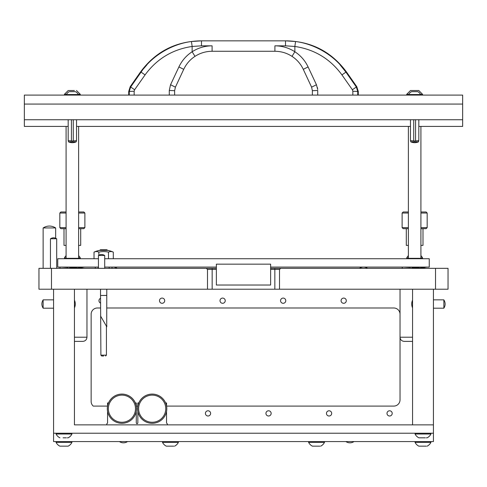 <?xml version="1.0" encoding="UTF-8"?>
<svg xmlns="http://www.w3.org/2000/svg" width="487" height="487" viewBox="0 0 487 487"><rect width="100%" height="100%" fill="white"/><g stroke="black" fill="none" stroke-linecap="round" stroke-linejoin="round"><path stroke-width="0.73" d="M106.72 324.689L106.793 289.211M106.428 326.162L106.428 355.163L100.894 355.163L100.541 295.469L106.781 295.469M100.541 295.469L106.793 295.408M100.541 315.966L106.781 326.777L106.781 325.316M103.664 355.997L101.728 355.997L103.664 355.997M99.75 250.397L100.383 249.764L106.939 249.764L107.572 250.397M109.185 268.337L109.185 267.083M98.137 268.337L98.137 267.083M98.843 255.273L98.843 252.132A21.385 10.696 -90 0 0 94.021 252.132A22.956 22.956 0 0 1 99.488 250.397L107.834 250.397A22.956 22.956 0 0 1 113.301 252.132L113.301 258.737M98.843 252.132A21.385 21.385 0 0 1 108.479 252.132A21.385 10.696 -90 0 1 110.89 251.584A21.385 10.696 -90 0 1 113.301 252.132M94.021 258.737L94.021 252.132M108.479 258.737L108.479 252.132M51.482 268.337L51.482 289.211L38.96 289.211L38.96 268.337L216.368 268.337M270.632 268.337L448.04 268.337L448.04 289.211L279.501 289.211L279.501 269.378L270.632 269.378M51.482 289.211L207.499 289.211L207.499 269.378L206.171 268.337M280.829 268.337L279.501 269.378M279.501 289.211L207.499 289.211M216.368 269.378L207.499 269.378M104.705 258.737L429.254 258.737L429.254 267.083L270.632 267.083M98.441 258.737L57.746 258.737L57.746 267.083L98.441 267.083M104.705 267.083L216.368 267.083M74.444 289.211L74.444 424.871L433.43 424.871L433.43 289.211M53.57 289.211L53.57 433.223L433.43 433.223L433.43 424.871L412.556 424.871L412.556 289.211M392.212 413.396A2.612 2.612 0 0 1 389.6 416.001A2.612 2.612 0 0 1 386.988 413.396A2.612 2.612 0 0 1 389.6 410.784A2.612 2.612 0 0 1 392.212 413.396M346.294 300.686A2.612 2.612 0 0 1 343.682 303.298A2.612 2.612 0 0 1 341.077 300.686A2.612 2.612 0 0 1 343.682 298.081A2.612 2.612 0 0 1 346.294 300.686M285.766 300.686A2.612 2.612 0 0 1 283.154 303.298A2.612 2.612 0 0 1 280.549 300.686A2.612 2.612 0 0 1 283.154 298.081A2.612 2.612 0 0 1 285.766 300.686M331.684 413.396A2.612 2.612 0 0 1 329.072 416.001A2.612 2.612 0 0 1 326.467 413.396A2.612 2.612 0 0 1 329.072 410.784A2.612 2.612 0 0 1 331.684 413.396M225.238 300.686A2.612 2.612 0 0 1 222.626 303.298A2.612 2.612 0 0 1 220.021 300.686A2.612 2.612 0 0 1 222.626 298.081A2.612 2.612 0 0 1 225.238 300.686M271.156 413.396A2.612 2.612 0 0 1 268.544 416.001A2.612 2.612 0 0 1 265.939 413.396A2.612 2.612 0 0 1 268.544 410.784A2.612 2.612 0 0 1 271.156 413.396M164.709 300.686A2.612 2.612 0 0 1 162.104 303.298A2.612 2.612 0 0 1 159.493 300.686A2.612 2.612 0 0 1 162.104 298.081A2.612 2.612 0 0 1 164.709 300.686M210.627 413.396A2.612 2.612 0 0 1 208.016 416.001A2.612 2.612 0 0 1 205.411 413.396A2.612 2.612 0 0 1 208.016 410.784A2.612 2.612 0 0 1 210.627 413.396M100.541 303.084A2.612 2.612 0 0 1 100.541 298.294M166.56 406.091L393.776 406.091A6.264 6.264 0 0 0 400.034 399.827L400.034 314.255A6.264 6.264 0 0 0 393.776 307.991L106.781 307.991M100.541 307.991L97.4 307.991A6.264 6.264 0 0 0 91.136 314.255L91.136 401.422A6.264 6.264 0 0 0 93.224 406.091L107.548 406.091M136.299 406.091L137.815 406.091M53.57 433.223L53.57 441.569L433.43 441.569L433.43 433.223M84.47 267.083A0.937 0.937 0 0 1 83.612 267.083M86.966 289.211L86.966 337.211C86.716 339.749 85.328 341.137 82.79 341.387L74.444 341.387M270.632 264.161L216.368 264.161L216.368 285.035L270.632 285.035L270.632 264.161M166.536 411.448L166.536 423.045L167.321 423.83L167.321 424.871M165.623 402.956L166.536 402.956L166.536 405.951M138.752 402.956L137.839 402.956L137.839 405.951M136.275 411.448L136.275 423.045L137.054 423.83L137.839 423.045L137.839 411.448M135.362 402.956L136.275 402.956L136.275 405.951M108.491 402.956L107.572 402.956L107.572 405.951M106.793 424.871L106.793 423.83L107.572 423.045L107.572 411.448M78.614 255.645A8.346 8.346 0 0 1 80.288 257.946L80.288 258.737M66.092 255.645A8.346 8.346 0 0 0 64.424 257.946L64.424 258.737M80.288 257.946L78.614 257.946M66.092 257.946L64.424 257.946M63.079 437.813L66.335 437.813M67.346 437.813L68.137 437.813A8.346 8.346 0 0 0 71.936 434.014L71.936 433.223M59.938 437.813L59.871 437.813A8.346 8.346 0 0 1 56.072 434.014L71.936 434.014A8.346 8.346 0 0 1 68.137 437.813M56.072 434.014L56.072 433.223M425.407 446.159L420.665 446.159M418.923 446.159L418.863 446.159A8.346 8.346 0 0 1 415.064 442.36L415.064 441.569M419.654 446.159L420.585 446.159M418.863 446.159L426.332 446.159M427.129 446.159A8.346 8.346 0 0 0 430.928 442.36L430.928 441.569M415.064 442.36L430.928 442.36M98.551 255.462A5.345 5.345 0 0 1 104.602 255.462M104.705 268.337L104.705 255.462L98.441 255.462L98.441 268.337M56.595 238.764A5.345 5.345 0 0 0 50.545 238.764M56.699 268.337L56.699 238.764L50.441 238.764L50.441 268.337M127.557 441.569A7.238 7.238 0 0 1 119.418 441.569M43.24 227.94A11.031 11.031 0 0 1 55.555 227.94M55.658 238.246L55.658 227.94L43.136 227.94L43.136 268.337M422.071 437.813L418.863 437.813A8.346 8.346 0 0 1 415.064 434.014L415.064 433.223L415.064 434.014L430.928 434.014L430.928 433.223M418.863 437.813L425.328 437.813M427.129 437.813A8.346 8.346 0 0 0 430.928 434.014M426.332 437.813L427.062 437.813M354.012 441.569A7.238 7.238 0 0 1 345.873 441.569M426.764 267.083A0.937 0.937 0 0 1 425.906 267.083M66.092 211.985L60.875 211.985L59.834 213.026L59.834 227.636L66.092 227.636M66.092 213.026L59.834 213.026M66.092 228.683L60.875 228.683L59.834 227.636M66.092 245.381L64.004 245.381L64.004 228.683M80.702 228.683L80.702 245.381L78.614 245.381M78.614 211.985L83.831 211.985L84.878 213.026L84.878 227.636L83.831 228.683L78.614 228.683M84.878 227.636L78.614 227.636M84.878 213.026L78.614 213.026M408.386 211.985L403.169 211.985L402.122 213.026L402.122 227.636L408.386 227.636M408.386 213.026L402.122 213.026M408.386 228.683L403.169 228.683L402.122 227.636M408.386 245.381L406.298 245.381L406.298 228.683M422.996 228.683L422.996 245.381L420.908 245.381M420.908 211.985L426.125 211.985L427.166 213.026L427.166 227.636L426.125 228.683L420.908 228.683M427.166 227.636L420.908 227.636M427.166 213.026L420.908 213.026M412.556 341.387L404.21 341.387C401.672 341.137 400.284 339.749 400.034 337.211L412.556 337.211M420.908 255.645A8.346 8.346 0 0 1 422.576 257.946L422.576 258.737M408.386 255.645A8.346 8.346 0 0 0 406.712 257.946L406.712 258.737M422.576 257.946L420.908 257.946M408.386 257.946L406.712 257.946M66.415 446.159L61.672 446.159M60.668 446.159L61.593 446.159M59.938 446.159L68.077 446.159M59.871 446.159A8.346 8.346 0 0 1 56.072 442.36L56.072 441.569M68.137 446.159A8.346 8.346 0 0 0 71.936 442.36L71.936 441.569M56.072 442.36L71.936 442.36M318.961 446.159L314.218 446.159M313.214 446.159L314.139 446.159M312.477 446.159L319.886 446.159M312.417 446.159A8.346 8.346 0 0 1 308.618 442.36L308.618 441.569M320.683 446.159A8.346 8.346 0 0 0 324.482 442.36L324.482 441.569M308.618 442.36L324.482 442.36M172.861 446.159L168.118 446.159M167.114 446.159L168.039 446.159M166.377 446.159L173.786 446.159M166.317 446.159A8.346 8.346 0 0 1 162.518 442.36L162.518 441.569M174.583 446.159A8.346 8.346 0 0 0 178.382 442.36L178.382 441.569M162.518 442.36L178.382 442.36M53.57 299.852L43.136 299.852L43.136 308.204L53.57 308.204M433.43 308.204L443.864 308.204L443.864 299.852L433.43 299.852M121.927 422.266A13.569 13.569 0 0 0 135.489 408.696A13.569 13.569 0 0 0 121.927 395.134A13.569 13.569 0 0 0 108.358 408.696A13.569 13.569 0 0 0 121.927 422.266M121.927 394.086A14.61 14.61 0 0 1 136.537 408.696A14.61 14.61 0 0 1 121.927 423.306A14.61 14.61 0 0 1 107.317 408.696A14.61 14.61 0 0 1 121.927 394.086M152.188 422.266A13.569 13.569 0 0 0 165.757 408.696A13.569 13.569 0 0 0 152.188 395.134A13.569 13.569 0 0 0 138.618 408.696A13.569 13.569 0 0 0 152.188 422.266M152.188 394.086A14.61 14.61 0 0 1 166.798 408.696A14.61 14.61 0 0 1 152.188 423.306A14.61 14.61 0 0 1 137.578 408.696A14.61 14.61 0 0 1 152.188 394.086M129.274 95.105L129.262 91.477L130.668 87.003L141.072 72.137L145.071 74.888L134.619 89.754L134.144 91.246L128.708 91.477L130.218 86.686L140.506 71.991L141.072 72.137C152.346 55.141 172.885 43.818 191.446 41.517L201.49 40.841C199.968 40.841 199.968 40.841 201.49 40.841L201.49 45.827L212.088 45.827L212.088 51.275L274.912 51.275C281.102 51.312 286.8 53.004 292.005 56.352C296.967 59.615 300.723 63.943 303.285 69.349L311.595 87.167L316.44 84.732L317.682 89.498M274.912 51.275L274.912 45.827L285.51 45.827L285.51 40.841C287.032 40.841 287.032 40.841 285.51 40.841L295.554 41.517C314.109 43.818 334.654 55.141 345.928 72.137L356.332 87.003L357.738 91.477L358.292 91.477L358.292 95.105M285.51 40.841L201.49 40.841M295.554 41.517L294.86 46.46C314.486 49.376 330.174 58.854 341.929 74.888L345.928 72.137L340.017 64.747M146.983 64.747L143.927 68.32M145.071 74.888C156.826 58.854 172.514 49.376 192.14 46.46L201.49 45.827M341.929 74.888L352.381 89.754L356.782 86.686L346.494 71.991C331.61 51.872 311.668 41.486 286.654 40.841M294.945 51.817L294.86 51.756C300.662 55.548 305.075 60.601 308.088 66.92L316.44 84.732M352.838 95.105L352.856 91.246L352.381 89.754M317.634 88.951L317.396 87.538M305.684 62.586L305.41 62.172M302.932 58.872L302.585 58.464M178.918 66.914L170.56 84.732L175.405 87.167L174.626 90.692L169.281 90.466L170.493 84.872M192.048 51.817L189.845 53.375M174.626 95.105L174.626 90.692L175.405 87.167L183.715 69.349C186.278 63.943 190.033 59.615 194.995 56.352C190.033 59.615 186.278 63.943 183.715 69.349L178.912 66.92C181.925 60.601 186.338 55.548 192.14 51.756L192.14 46.46L191.446 41.517M134.144 91.246L134.162 95.105M212.088 45.827C204.863 45.875 198.215 47.848 192.14 51.756L194.995 56.352C200.2 53.004 205.898 51.312 212.088 51.275M352.856 91.246L357.738 91.477L357.726 95.105M317.719 95.105L317.719 90.466L312.374 90.692L312.374 95.105M311.595 87.167L312.374 90.692M308.088 66.92L303.285 69.349C300.723 63.943 296.967 59.615 292.005 56.352L294.86 51.756C288.785 47.848 282.137 45.875 274.912 45.827M76.191 141.857A9.241 9.241 0 0 1 68.515 141.857L76.191 141.857L76.526 140.603L72.356 140.993L68.18 140.603L68.18 119.735M71.425 140.603L71.425 119.735M73.281 119.735L73.281 140.603M418.485 141.857A9.241 9.241 0 0 1 410.809 141.857L418.485 141.857L418.82 140.603L414.644 140.993L410.474 140.603L410.474 119.735M413.719 140.603L413.719 119.735M415.575 119.735L415.575 140.603M70.621 91.659L73.02 91.659M75.278 91.659L75.424 91.659A6.264 6.264 0 0 1 78.304 94.539L78.304 95.105M75.424 91.659L69.958 91.659M69.288 91.659A6.264 6.264 0 0 0 66.409 94.539L66.409 95.105M78.304 94.539L66.409 94.539M74.127 91.659L74.748 91.659M411.576 91.659L417.712 91.659L411.576 91.659A6.264 6.264 0 0 0 408.696 94.539L408.696 95.105M417.712 91.659A6.264 6.264 0 0 1 420.591 94.539L408.696 94.539M420.591 94.539L420.591 95.105M413.98 91.659L412.97 91.659M412.252 91.659L411.722 91.659M417.042 91.659L416.379 91.659M66.092 126.413L66.092 258.317L78.614 258.317L78.2 258.737M408.386 126.413L408.386 258.317L420.908 258.317L420.488 258.737M68.716 90.515L74.389 90.515M73.214 90.515L69.891 90.515M80.288 95.105L80.288 94.314L76.489 90.515L80.288 94.314L78.182 94.314M66.524 94.314L64.424 94.314L64.424 95.105M415.502 90.515L412.185 90.515M416.683 90.515L418.284 90.515M418.777 90.515L422.576 94.314L418.777 90.515L410.511 90.515L406.712 94.314L406.712 95.105M422.576 95.105L422.576 94.314L420.476 94.314M408.818 94.314L406.712 94.314L410.511 90.515M462.65 119.735L462.65 104.078L24.35 104.078L24.35 119.735L462.65 119.735L462.65 126.413L418.82 126.413M410.474 126.413L76.526 126.413M68.18 126.413L24.35 126.413L24.35 119.735M462.65 104.078L462.65 95.105L24.35 95.105L24.35 104.078M435.518 268.337L435.518 289.211M212.162 289.211L212.162 268.337M274.838 289.211L274.838 268.337M86.966 337.211L74.444 337.211M285.51 45.827L294.86 46.46L294.86 51.756M130.218 86.686L134.619 89.754M169.281 95.105L169.281 90.466M100.529 295.408L100.529 289.211M106.428 355.163L105.594 355.997M100.894 355.163L101.728 355.997M112.01 268.337L112.01 267.083M95.312 268.337L95.312 267.083M72.356 267.661L83.861 268.337L80.702 268.051L80.702 267.576L84.501 267.083L78.498 267.692M76.538 267.789L75.996 267.813M59.883 268.337L60.065 267.083L59.883 268.337M61.715 267.083L68.192 267.479M69.507 267.54L71.747 267.631M367.582 268.337A7.238 7.238 0 0 0 359.443 268.337M117.124 268.337A7.238 7.238 0 0 0 112.01 267.162M420.792 267.692L426.795 267.083L422.996 267.576L422.996 268.051L426.155 268.337L414.644 267.661M402.171 268.337L402.353 267.083L402.171 268.337M418.832 267.789L418.284 267.813M404.009 267.083L410.486 267.479M411.795 267.54L414.035 267.631M400.034 289.211L400.034 337.211M43.136 299.955A7.238 7.238 0 0 0 43.136 308.094M74.444 307.863A9.241 9.241 0 0 0 74.444 300.187M443.864 308.094A7.238 7.238 0 0 0 443.864 299.955M412.556 300.187A9.241 9.241 0 0 0 412.556 307.863M140.506 71.991C155.39 51.872 175.332 41.486 200.346 40.841M356.782 86.686L358.292 91.477M128.708 91.477L128.708 95.105M68.515 141.857L68.18 140.603M76.526 119.735L76.526 140.603M410.809 141.857L410.474 140.603M418.82 119.735L418.82 140.603M78.614 126.413L78.614 258.317M66.512 258.737L66.092 258.317M420.908 126.413L420.908 258.317M408.8 258.737L408.386 258.317M68.223 90.515L64.424 94.314L68.223 90.515"/></g></svg>
